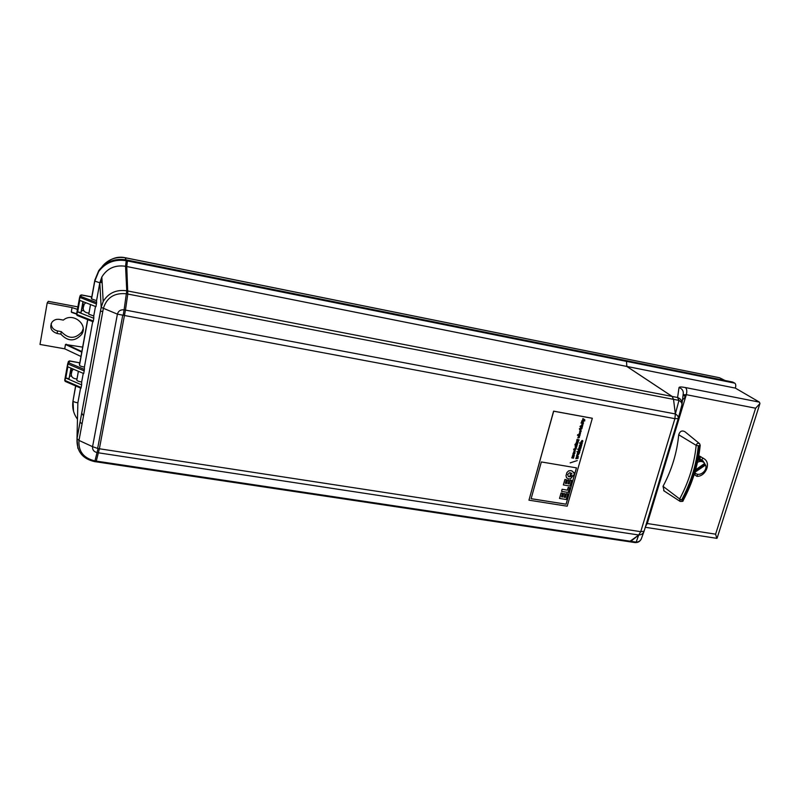 <?xml version="1.0" encoding="UTF-8"?>
<svg xmlns="http://www.w3.org/2000/svg" width="800" height="800" viewBox="0 0 800 800"><rect width="100%" height="100%" fill="white"/><g stroke="black" fill="none" stroke-linecap="round" stroke-linejoin="round"><path stroke-width="1.2" d="M703.72 458.48L698.78 455.78L700.54 456.58L699.83 458.87L703.12 461.02L705.16 464.67M700.54 456.58L702.63 457.96L701.91 460.27M698.46 457.54L699.73 457.45L698.64 456.61M699.73 457.45L699.01 459.76L698 459.9M694.55 473.4L693.8 475.75M695.39 473.19L694.84 474.97L696.93 476.34L697.59 474.2M675.33 413.71L673.52 399.35L675.35 413.95L678.97 400.4L677.59 397.5L679.04 387.5C682.44 388.85 683.8 391.27 683.12 394.75L686.31 394.69L647.27 523.52L646.46 523.41M77.89 448.37L77 438.61L79 440.42C78.22 451.31 83.54 458.15 94.95 460.92L94.7 461.63L96.01 461.82L96.27 461.12L99.38 448.76L125.46 310.09L675.35 413.95L674.9 418.67L640.74 531.69L638.8 535.01L629.37 541.71M678.29 418.31L681.86 405.09C682.29 403.35 681.32 401.79 678.97 400.4L673.52 399.35L672.16 396.45L626.84 366.43L626.51 361.37L624.72 360.29L626.51 361.39L626.82 366.44L672.15 396.47L673.51 399.36L127.79 294.05L126.77 266.51L127.54 260.14L732.67 382.04L734.78 383.16C735.89 384.09 736.07 385.74 735.32 388.1L759.44 402.14L759.94 403.58L755.62 408.21L686.31 394.69C687.17 391.24 686.87 388.86 685.41 387.55L759.44 402.14M123.18 315.25L117.41 314.15C118.36 310.95 120.59 309.51 124.1 309.83L123.18 315.25L674.89 418.66L678.21 418.61C678.63 416.91 677.68 415.36 675.36 413.97L674.89 418.66L640.73 531.68L638.66 535.12L630.82 541.3L636.17 542.11L638.66 535.12M629.21 541.69L630.82 541.3L96.28 461.1M126.77 266.51L125.55 266.27L126.76 290.79L124.1 309.83L125.46 310.09L127.79 294.04L126.44 293.78C114.33 292.61 106.61 297.58 103.3 308.68L79 440.42L92.57 446.68L117.41 314.15L101.18 307.37L103.18 301.49C108.48 292.94 116.34 289.37 126.76 290.79L677.59 397.5C681.03 398.85 682.48 401.29 681.93 404.83M126.77 266.53L626.82 366.44M69.56 360.89L79.39 362.76L69.51 361.05L68.4 361.46L69.56 360.89L68.97 362.92L67.68 363.75L64.72 380.33L81.14 387.54L80.96 388.15M68.28 361.89L67.86 363.34L68.97 362.92L84.39 369.44L84.19 370.87L67.98 364L65.01 380.55L65.64 381.51M96.44 303.91L95.94 306.66L79.74 300.38L77.67 311.92L93.81 318.29L93.31 321.03L76.86 314.51L79.91 297.52L80.91 296.47L96.62 302.53L96.44 303.91L79.61 297.3L76.56 314.29L77.48 315.55M93.31 321.03L93.11 321.74M81.14 387.54L81.63 384.87L65.8 378.04L67.82 366.8L83.7 373.55L84.19 370.87M83.26 373.36L81.67 382.01C78.87 381.55 77.25 380.94 76.79 380.16L78.36 371.28M88.77 314.12L90.51 304.56L88.78 314.2L93.75 315.95L93.81 318.29M65.8 378.04L69.09 378.6L71.2 368.23M69.8 375.97L71.67 376.28M69.09 378.6L70.98 368.14M79.39 362.76L79.5 365.26C79.96 366.01 81.6 366.62 84.4 367.09L92.71 321.63M83.93 310.86L81.62 310.43L81 312.54L77.67 311.92M83.19 301.72L81.62 310.43M82.96 301.63L81 312.54M96.62 302.53L96.55 300.64L91.56 298.91L91.31 296.78L81.41 294.89L80.91 296.47L79.61 297.33L76.56 314.32L77.08 315.39M127.54 260.14L126.33 259.9L125.55 266.27C115.06 264.78 107.16 268.35 101.84 276.97L99.81 282.8L96.55 300.64M95.48 306.49L93.75 315.95M84.39 369.44L84.4 367.09M81.63 384.87L81.67 382.01M80.57 388.06L77.87 402.81L77.73 408.6M650.19 511.11L650.99 511.24M83.55 415.78L81.69 413.12M75.61 385.91L73.01 400.84L73.52 411.21M126.33 259.9C114.75 258.1 105.56 261.68 98.75 270.63L94.84 280.11L91.62 297.85M644.1 531.19C643.3 533.54 641.53 534.81 638.8 535.01L97.18 452.62C93.87 451.8 92.33 449.82 92.57 446.68L98.05 448.56L640.73 531.68L644.1 531.19L678.19 418.67M87.66 319.63L79.61 363.94M702.63 457.96L704.63 459.11C711.14 463.8 705.35 476.69 696.93 476.34M700.93 459.61L702 461.19M699.36 443.49L684.9 431.69C681.96 430.15 679.9 431.18 678.71 434.77C677 452.76 671.77 469.94 663.03 486.33L664.07 490.93M649.35 513.86L650.15 513.99M735.32 388.1L626.84 366.43M634.72 542.53L636.17 542.11C638.92 541.94 640.7 540.68 641.51 538.32L643.84 531.9M699.17 459.25L703.38 462.15M75.71 385.95L73.01 400.93C73.46 401.75 75.08 402.37 77.87 402.81L77 438.61L101.16 307.27L103.18 301.49L101.84 276.97M716.79 538.34L715.61 534.17L755.62 408.21M695.37 470.64L704.7 464.34L704.43 463.66M699.1 459.48L701.33 460.76L697.95 460.13M697.49 462.29C699.92 461.08 702.09 461.18 704.01 462.59L704.75 463.35L695.59 469.86M694.88 472.3L705.63 464.99L704.7 464.34M705.63 464.99C707.79 470.64 699.49 477.14 695.27 473.09L694.78 472.62M88.93 313.16L86.93 312.79C84.29 312.03 83.06 310.36 83.24 307.78L84.2 304.22L85.85 302.75M76.96 379.01L74.98 378.68C72.36 377.98 71.14 376.38 71.32 373.86L72.09 370.66L73.44 369.19M682.98 395.9L683.54 395.38L685.09 396.31L684.6 397.93L682.5 399.87M719.24 377.69L125.17 257.75M725.03 380.5L719.5 377.74M652.66 505.72L651.86 505.59M81.76 352.11L65.48 344.48L64.71 348.81L40 344.45L47.2 302.91L48.28 301.34L77.89 306.89M100.45 311.12L102.77 311.55M83.17 328.8L82.07 331.69C75.36 339.21 68.43 339.19 61.29 331.63L57.54 330.95C53.53 329.93 51.41 327.48 51.16 323.62M125.62 257.83L125.84 259.8L125.18 257.73C116.31 256.54 108.94 259.11 103.07 265.44L102.03 266.74M651.38 507.15L652.05 507.75M80.96 356.47L64.71 348.81M47.2 302.91L72.06 307.56L71.28 311.95L76.65 313.79M65.48 344.48L82.64 347.13L87.64 319.62M71.64 312.41L76.6 314.1L71.28 311.95M63.35 320.09C72.61 312.06 88.24 324.12 81.83 334.2C75.06 341.79 68.07 341.77 60.86 334.15L57.07 333.47C51.16 331.37 49.43 327.66 51.88 322.33C53.77 319.92 56.33 318.94 59.55 319.39L63.35 320.09M72.06 307.56L77.44 309.38M60.86 334.15L61.29 331.63M658.41 486.74L657.81 488.72M675.87 429.14L667.42 457.03M685.71 396.69L685.09 398.74M657.69 488.33L657.13 488.17M658.33 486.81L657.71 486.7L657.24 488.26M667.41 456.25L666.78 456.32M675.72 429.28L675.14 429.17L666.96 456.17M685.78 396.45L685.09 396.31M685.96 395.85L683.54 395.38M578.96 447.36L580.48 448.12L578.95 447.37L580.8 446.84L579.43 445.69L581.32 446.75L579.45 447.25L580.97 448.01L578.58 448.69L580.48 448.12M569.43 476.82L568.32 476.47L570.76 476.58L569.39 476.78M570.8 476.62L571.93 474.96L570.07 475.52L570.54 473.88L571.87 473.47L569.74 472.62L567.65 474.54L568.35 476.51M577.88 442.68L576.58 442.89L577.74 443.19L577.54 443.88L575.82 443.58L576.29 442.99C576.14 441.84 576.74 441.51 578.08 441.99L576.58 442.89M565.07 493.76L563.69 493.54L562.71 497.01L561.49 496.81L562.51 493.22L561.07 492.96L559.52 498.42L566.19 499.51L567.79 493.88L566.42 493.66L565.35 497.43L564.08 497.23L565.07 493.76L563.66 493.51L562.67 496.97L561.5 496.78M571.64 480.4L570.23 480.14L569.19 483.96L567.92 483.75L568.91 480.27L567.53 480.04L566.54 483.53L565.32 483.33L566.35 479.71L564.91 479.45L563.35 484.94L570.03 486.06L571.64 480.4L570.27 480.17L569.15 483.92L567.92 483.72M578.01 458.38L575.73 458.69L577.63 458.12L576.1 457.38L577.95 456.84L576.58 455.7L578.47 456.75L576.64 457.28L578.12 458L575.74 458.65M576.64 457.28L578.43 456.73M580.21 429.93L579.34 428.78L581.81 428.8L579.73 429.82M580.11 430.84L581.01 430.41C581.32 431.84 580.81 432.39 579.48 432.06L579.81 431.43M577.84 440.29L577.18 440.67M579.52 453.07L577.33 453.08L577.73 451.92L577.94 452.68L579.52 453.07L577.34 453.05M575.48 447.38L575.05 447.92M582.44 440.51L582.7 440.69C582.98 442.17 582.35 442.65 580.83 442.12L582.12 440.44L581.66 442.07L582.44 440.51M582.61 440.61L582.66 440.66C582.99 442.05 582.39 442.56 580.88 442.18M578.66 437.38L579.34 436.14C579.71 437.55 579.2 438.11 577.83 437.82L579 436M579.34 436.14L579.3 436.1C579.7 437.43 579.23 438.01 577.87 437.86M574.14 455.85L572.84 456.04L574 456.33L573.81 457.02L572.5 457.21L573.67 457.5L573.47 458.19L571.76 457.89L572.52 456.14C572.42 455.01 573.03 454.69 574.33 455.16L572.87 456.08M574.76 448.94L576.03 449.14L573.95 450.16M574.43 450.27L573.56 449.13L574.7 449.33M570.07 475.52L570.5 473.84L571.68 473.29M579.52 445.39L581.71 445.39L579.52 445.39M578.63 449.4L580.23 449.67C580.3 451 579.66 451.36 578.32 450.74L578.63 449.4L577.6 449.2M581.69 443.39L580.4 444.19M580.9 444.4L581.76 443.45L580.37 444.17L580.9 444.4M579.11 450.69L579.97 449.75L578.57 450.46L579.11 450.69M576.11 457.37L577.63 458.12M580.8 446.84L579.33 446.06M581.72 440.78L581.09 441.85M577.54 443.88L575.83 443.55M574.82 453.44L573.72 454.65L573.6 453.32L573 454.46C572.85 452.93 573.53 452.38 575.01 452.8L574.55 453.44M574.59 453.48L573.71 454.64M573.47 458.19L571.77 457.87M580.48 449.71L580.19 449.64C580.31 450.9 579.7 451.29 578.37 450.79M578.53 436.65L578.1 437.19M581.77 428.8L580.17 429.9M580.66 427.59L580.65 426.77L582.11 427.8L581.92 428.49L580.19 428.18L580.66 427.59M578.59 454.24L577.3 455.13M577.78 455.34L578.66 454.3L577.27 455.1L577.78 455.34M576.79 446.54L575.07 446.24L575.52 444.84L576.98 445.85L576.79 446.54L575.07 446.21M573.64 453.35L573.17 454.55M580.42 443.11L582.02 443.37C582.07 444.71 581.44 445.07 580.12 444.45L580.42 443.11L579.4 442.9M570.21 462.89L577.25 460.57L570.21 462.89M562.11 489.29L567.43 490.15L568.22 487.36L569.55 487.57L568.2 492.45L561.57 491.38L562.11 489.29L567.43 490.15M562.51 493.22L561.11 493L559.56 498.46M573.55 472.91L574.78 472.54L574.35 474.22L570.51 478.8L568.47 478.89L566.52 477.79L566 475.74L566.9 472.56L568.62 470.86L570.97 470.58L572.69 471.35M579.52 433.19L579.09 433.73M583.34 423.47L581.62 423.16L581.82 422.47L583.54 422.78L583.34 423.47L581.63 423.13M574.25 453.49L574.03 454.02M584.75 420.95L584.26 420.23L582.33 420.68L582.53 419.95L583.79 419.78L582.74 419.23L582.93 418.54L584.82 419.79L584.29 420.9M583.96 421.09L582.4 422.23L581.53 421.07L584 421.09L581.92 422.11M576.93 445.84L576.75 446.51M577.47 435.36L577.67 434.67L580.04 435.09L579.84 435.79L577.47 435.36M579.81 452.05L576.93 451.56M577.2 460.59L570.22 462.84M575.25 450.7L574.59 452.51L575 451.28L573.62 452.18L574.29 450.54L573.92 451.64L575.32 450.76L574.59 452.47M581.97 424.3L582.86 423.86C583.19 425.28 582.68 425.84 581.34 425.52L581.72 424.93M531.13 498.68L566.06 504.19L576.43 467.86M566.1 504.23L576.48 467.87L541.34 461.95L531.12 498.71L566.06 504.19M592.33 418.28L553.6 411.14L528.96 500.18L567.2 506.19L592.33 418.28L553.68 411.2L528.96 500.18M575.61 448.11L576.31 446.89C576.64 448.33 576.13 448.88 574.77 448.53L575.95 446.74M576.31 446.89L576.27 446.86C576.63 448.21 576.15 448.78 574.81 448.58M581.56 422.42L580.97 423.01M574.85 444.58L575.49 443.97L574.85 444.58M577.69 443.18L577.5 443.84M578.03 441.98L577.84 442.64M566.6 477.87L566.03 475.78L566.94 472.59L568.66 470.9L571.01 470.61L572.93 471.59L573.56 472.95L574.78 472.54M580.58 425.89L579.98 426.51M566.35 479.71L564.91 479.45M574.24 450.55L574.13 451.16M574.98 451.26L573.64 452.2M570.76 476.58L571.88 474.97M577.37 444.3L577.19 444.96L575.51 444.67M577.22 444.99L575.51 444.69L575.7 444.01L577.42 444.31L577.19 444.96M574.29 455.15L574.1 455.81M568.91 480.27L567.5 480.01L566.51 483.49L565.33 483.3M581.92 428.49L580.2 428.16M577.95 456.84L576.48 456.05M579.84 435.79L577.48 435.34M574.95 452.81L574.79 453.4M577.08 440.07L577.01 439.39L579.08 439.88L578.22 441.62L578.22 440.32L576.74 441.26L576.84 440M553.68 411.2L592.29 418.24L553.6 411.14M580.83 425.94L582.55 426.25L582.36 426.93L580.64 426.6L580.83 425.94M578.67 440.43L576.77 441.3M582.12 440.44L581.66 442.07M573.81 457.02L572.5 457.21M582.02 423.64L581.93 424.27M582.78 423.78L582.82 423.83C583.17 425.18 582.69 425.75 581.38 425.56M582.07 427.79L581.88 428.46M580.16 430.19L580.07 430.81M579.99 432.54L579.64 433.92L580.31 432.67C580.7 434.08 580.2 434.65 578.82 434.36L580.03 432.54L579.64 433.92M580.27 432.64L580.28 432.64C580.69 433.96 580.22 434.55 578.86 434.4M579.99 435.09L579.8 435.75M579 439.81L578.23 441.6M575.45 443.97L575.26 444.62M575.99 449.14L574.46 449.98M573.96 456.32L573.77 456.98M577.97 452.08L577.9 452.64M580.86 448.39L578.59 448.65M581.61 445.75L579.53 445.36M582.28 443.41L581.98 443.34C582.08 444.61 581.47 445 580.17 444.5M582.51 426.24L582.32 426.9M582.36 426.93L580.64 426.62M583.49 422.77L583.31 423.44M584.26 420.23L582.34 420.63M583.79 419.78L582.74 419.22M584.7 419.69L584.71 420.92M581.22 447.13L579.49 447.28M578.81 453.91L577.63 455.69L577.07 455.46M577.67 455.72L577.02 455.41C576.82 453.91 577.44 453.43 578.9 453.99L577.63 455.69M580.92 430.33L580.97 430.38C581.31 431.73 580.82 432.3 579.51 432.09M567.79 493.88L566.39 493.62L565.31 497.39L564.09 497.2M561.57 491.38L562.15 489.33M567.47 490.19L568.22 487.36M568.26 487.39L569.58 487.61M564.94 479.48L563.39 484.97M573.62 457.49L573.44 458.15M579.9 449.69L578.6 450.48M98.75 270.63L98.7 271.51C105.54 262.53 114.77 258.93 126.39 260.73L626.51 361.39M94.84 280.11L94.8 281.09L99.81 282.8L101.18 307.37L77.01 438.76C76.51 451.24 82.4 458.86 94.7 461.63M98.05 448.56L94.95 460.92L96.27 461.12M80.98 388.23L65.32 381.44L64.72 380.33L67.68 363.75M65.16 381.31L64.71 380.31M79.61 297.3L80.33 295.31L81.38 294.99L91.36 296.89M80.1 296.03L81.41 294.89M122.68 315.57L97.7 448.11M91.56 298.91L94.8 281.09L98.7 271.51L94.79 281.03L91.55 298.84M102.03 280.35L101.46 282.62M101.95 278.97L100.9 282.61M645.49 526.59L647.27 523.52L715.61 534.17M76.79 380.16L78.4 371.3L76.78 380.07M87.76 319.67L79.49 365.17M734.78 383.16L626.51 361.37M683.12 394.75L682.11 403.06M699.29 445.67L698.34 445.73C696.43 464.67 690.85 482.76 681.58 500.02L682.4 500.38C691.74 482.99 697.37 464.76 699.29 445.67L700.2 445.32L699.56 443.66C697.96 442.82 696.83 443.39 696.18 445.35L678.71 434.77M700.19 445.36C698.24 464.63 692.55 483.04 683.13 500.57L682.4 500.38M698.34 445.73L696.18 445.35C694.31 464.04 688.8 481.91 679.66 498.95L681.58 500.02M680.21 501.45L679.66 498.95L663.03 486.33M685.41 387.55C681.45 386.8 679.33 386.79 679.04 387.5M57.07 333.47L57.54 330.95M72.09 370.66L71.68 371.82M71.9 369.95L71.32 373.86M84.2 304.22L83.62 305.69M83.77 304.18L83.24 307.78M83.4 306.26L83.34 306.87M66.13 344.2L81.86 351.57M661.94 475.1L661.14 474.96M665.52 463.3L664.71 463.16M679.29 417.87L678.45 417.71M682.95 405.8L681.73 405.57M96.03 461.8L634.89 542.56C637.76 542.79 639.87 541.65 641.2 539.14M93.13 321.79L77.22 315.49L76.56 314.32M82.05 423.89L80.04 422.11M77.47 419.19C73.45 413.67 71.97 407.58 73.01 400.93L75.73 385.96M703.12 461.02L702.42 460.54M90.53 304.57L88.78 314.2M87.78 319.67L79.5 365.26M648.46 516.82L649.26 516.95M683.12 500.59C683.38 501.37 682.34 501.61 679.99 501.31L663.67 490.67M717.12 538.13L759.85 403.84M716.87 538.35L645.29 527.28M695.27 473.09L694.75 472.72M719.36 377.7L125.61 257.8M81.83 334.2L82.07 331.69M125.18 257.73C117.55 256 110.18 258.57 103.07 265.44L103.02 265.84"/></g></svg>
